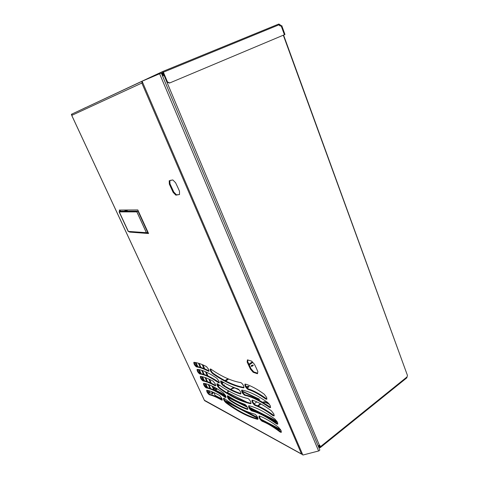 <?xml version="1.0" encoding="UTF-8"?>
<svg xmlns="http://www.w3.org/2000/svg" width="479" height="479" viewBox="0 0 479 479"><rect width="100%" height="100%" fill="white"/><g stroke="black" fill="none" stroke-linecap="round" stroke-linejoin="round"><path stroke-width="0.72" d="M278.353 24.243L278.892 24.022L278.946 24.884M284.406 34.733L284.963 34.506L281.748 25.585L281.161 25.824L284.406 34.733L170.308 82.717L169.692 82.897L167.476 81.963L163.375 72.197L162.68 71.527L153.729 75.718L153.927 76.179M162.183 75.185L163.71 74.49M163.483 73.443L163.177 73.58M163.309 73.036L161.609 73.82M162.986 73.538L163.435 73.335M170.129 82.789L169.338 83.047L167.123 82.113L163.028 72.359L161.327 73.149M85.615 107.595L81.352 109.661M279.209 24.782L279.946 25.363L280.538 25.124L278.892 24.022M280.646 26.016L280.538 25.124M280.029 25.944L279.946 25.363L279.449 25.585M280.981 25.902L278.203 24.267L162.692 71.521M167.476 81.963L167.123 82.113M153.262 76.46L153.729 75.718M153.609 75.772L85.412 107.757M216.316 388.295L215.245 389.672L217.508 389.002M216.885 388.631L215.382 389.75M251.505 365.393L251.08 366.231L252.78 365.896L253.205 365.058L251.505 365.393M251.703 365.848L251.253 366.315L253.235 365.429M247.523 388.337L248.852 386.319L246.17 386.625M214.538 390.074L215.107 389.918L225.268 395.043M227.824 396.337L233.369 399.133M239.787 402.372L246.302 405.659M249.349 407.198L276.784 421.047M319.002 445.434L319.553 445.201M318.296 446.23L319.589 445.895M252.786 362.423L249.158 364.92M228.621 379.045L225.777 381.003M223.651 382.464L222.064 383.553M219.592 385.254L218.25 386.182M215.694 387.936L214.023 389.086M212.281 392.032L213.999 392.918M249.02 386.769L246.457 387.068M256.205 372.848L255.541 372.602M224.154 385.631L224.334 384.942L223.232 384.978M221.053 380.949C221.28 382.559 222.166 384.026 223.711 385.35L224.376 385.326L223.717 385.356C229.681 389.128 235.393 391.87 240.847 393.588L240.961 393.624M260.45 403.725L257.6 405.797M260.977 404.013L258.187 406.042M269.497 404.354L265.043 402.246L263.073 402.534M269.018 403.719L264.821 401.737L262.534 402.21M254.139 403.839L256.822 401.899M228.872 391.044L227.339 392.475L247.386 402.396M228.369 390.762L227.345 392.481M233.698 387.409L230.519 389.265M239.32 390.086L234.758 387.93L232.566 388.463L231.034 389.535M259.049 400.246L259.145 399.061L242.188 391.056M238.662 389.397L236.889 388.559M259.438 399.6L242.362 391.523M146.52 232.89L147.646 232.291L138 211.155L120.139 211.203L119.055 211.748L128.246 231.537L146.52 232.89L136.856 211.736L138 211.155M136.856 211.736L119.055 211.748M128.234 231.405L146.388 232.734L136.868 211.886L119.175 211.892L128.234 231.405L146.364 232.68M146.837 229.704L146.538 229.86M139.018 212.562L138.718 212.718M127.923 210.006L125.576 211.191M119.271 211.892L128.318 231.363M177.787 187.343L175.583 182.733L172.811 179.924L169.213 180.757L169.327 184.104L171.979 189.858L173.147 192.372L175.859 195.163L179.523 194.516L179.469 191.187L177.787 187.343M256.403 368.345L254.475 364.327L251.661 361.148L247.439 359.843L247.14 362.004L249.445 366.986L250.457 369.165L253.211 372.303L257.48 373.746L257.84 371.62L256.403 368.345M266.629 397.348L264.133 394.115C256.936 388.96 250.697 385.625 245.404 384.098L244.925 384.152C244.715 385.87 245.697 387.607 247.877 389.367C252.978 390.912 258.965 394.157 265.833 399.097L266.803 399.235L266.629 397.348M243.673 385.954C242.763 384.158 241.793 383.044 240.757 382.613C231.459 381.003 221.514 376.512 210.916 369.147L210.233 369.022C210.071 370.506 210.934 372.075 212.802 373.734C223.621 381.35 233.794 386.05 243.32 387.828L243.877 387.81L243.673 385.954M208.706 369.465L206.479 366.597C201.659 364.094 197.504 362.669 194.007 362.31L193.833 362.358C193.791 363.992 194.666 365.501 196.444 366.896C199.851 367.351 203.862 368.794 208.479 371.225L208.964 371.243L208.706 369.465M270.3 405.773L267.803 402.54C257.534 395.456 248.984 391.325 242.152 390.134L241.667 390.169C241.56 392.026 242.584 393.738 244.739 395.307C251.379 396.594 259.63 400.648 269.485 407.467L270.473 407.617L270.3 405.773M273.928 414.107L271.431 410.862C264.192 405.515 257.894 401.959 252.535 400.199L252.02 400.234C251.828 401.905 252.816 403.623 254.972 405.39C260.139 407.162 266.18 410.611 273.096 415.742L274.096 415.91L273.928 414.107M250.745 401.881C249.846 400.103 248.876 398.983 247.829 398.504C238.386 396.438 228.327 391.565 217.634 383.889L216.927 383.745C216.777 385.188 217.634 386.739 219.49 388.403C230.399 396.331 240.692 401.414 250.355 403.659L250.942 403.659L250.745 401.881M215.382 384.074L213.149 381.188C208.281 378.512 204.06 376.907 200.503 376.356L200.306 376.41C200.276 377.997 201.144 379.5 202.916 380.907C206.383 381.535 210.449 383.152 215.125 385.751L215.628 385.781L215.382 384.074M218.999 381.122L216.706 378.188C208.784 372.764 202.306 369.824 197.27 369.369L197.085 369.417C197.049 371.027 197.923 372.536 199.695 373.937C204.623 374.524 210.898 377.458 218.526 382.727L219.238 382.865L218.999 381.122M277.539 422.4L275.048 419.155C264.713 411.784 256.073 407.336 249.14 405.809L248.625 405.833C248.529 407.635 249.553 409.329 251.697 410.922C258.432 412.527 266.767 416.88 276.688 423.981L277.706 424.16L277.539 422.4M247.535 407.641C246.655 405.899 245.703 404.791 244.685 404.312C239.404 402.474 233.89 399.696 228.136 395.977L227.399 395.828C227.214 397.181 228.052 398.732 229.908 400.48C235.931 404.45 241.703 407.413 247.224 409.371L247.745 409.365L247.535 407.641M281.107 430.603L278.622 427.352C271.336 421.813 264.983 418.047 259.552 416.053L259.013 416.077C258.84 417.694 259.822 419.394 261.965 421.179C267.192 423.167 273.281 426.813 280.245 432.124L281.281 432.321L281.107 430.603M257.708 417.568C256.822 415.814 255.852 414.682 254.792 414.167C245.218 411.653 235.039 406.408 224.268 398.432L223.525 398.259C223.388 399.666 224.244 401.204 226.088 402.869C237.087 411.102 247.487 416.562 257.289 419.257L257.906 419.275L257.708 417.568M225.693 395.852L223.4 392.9C215.412 387.242 208.85 384.05 203.725 383.326L203.521 383.374C203.491 384.942 204.359 386.439 206.126 387.852C211.143 388.703 217.496 391.87 225.19 397.366L225.926 397.528L225.693 395.852M221.963 398.48L219.735 395.582C214.808 392.738 210.538 390.954 206.916 390.229L206.7 390.277C206.677 391.822 207.545 393.313 209.305 394.732C212.802 395.528 216.885 397.289 221.561 400.007L222.208 400.121L221.963 398.48M240.608 392.133C239.716 390.373 238.77 389.271 237.764 388.834C232.549 387.224 227.094 384.649 221.4 381.116L220.687 380.991C220.49 382.38 221.328 383.948 223.208 385.697C229.172 389.481 234.878 392.235 240.326 393.954L240.817 393.93L240.608 392.133M247.93 359.992L247.703 361.621L251.02 368.776L253.774 371.908L257.57 373.189M245.308 384.074C245.547 386.002 246.583 387.643 248.415 388.984C253.517 390.523 259.51 393.762 266.384 398.702L266.959 398.929M210.598 368.986C210.868 370.698 211.772 372.165 213.305 373.392C224.13 381.003 234.315 385.685 243.847 387.451L244.027 387.505M194.193 362.328C194.57 364.178 195.48 365.591 196.929 366.579C200.336 367.028 204.353 368.465 208.976 370.89L209.095 370.938M242.051 390.104C242.398 392.169 243.47 393.78 245.266 394.93C251.912 396.211 260.169 400.258 270.03 407.066L270.629 407.312M252.403 400.163C252.661 402.043 253.696 403.653 255.505 405.006C260.672 406.773 266.719 410.216 273.641 415.335L274.251 415.598M217.292 383.709C217.574 385.379 218.472 386.828 219.987 388.062C230.902 395.977 241.2 401.049 250.882 403.282L251.086 403.348M200.671 376.386C201.06 378.194 201.97 379.59 203.395 380.583C206.862 381.212 210.94 382.817 215.616 385.409L215.754 385.469M197.45 369.387C197.827 371.213 198.737 372.62 200.18 373.614C205.108 374.201 211.389 377.123 219.023 382.386L219.37 382.559M249.002 405.767C249.367 407.785 250.439 409.371 252.211 410.545C258.959 412.144 267.3 416.485 277.227 423.574L277.862 423.843M227.764 395.792C228.004 397.36 228.884 398.809 230.405 400.133C236.434 404.096 242.206 407.054 247.733 409L247.882 409.048M259.39 416.006C259.672 417.838 260.702 419.43 262.486 420.79C267.719 422.771 273.814 426.412 280.778 431.717L281.424 432.004M223.891 398.235C224.184 399.857 225.082 401.288 226.579 402.528C237.584 410.743 247.99 416.191 257.804 418.874L258.043 418.957M203.88 383.35C204.276 385.14 205.18 386.529 206.605 387.529C211.622 388.367 217.981 391.535 225.681 397.019L226.052 397.217M207.06 390.259C207.461 392.026 208.371 393.409 209.778 394.409C213.281 395.199 217.37 396.953 222.046 399.666L222.328 399.809M148.412 233.165L129.971 231.668M120.474 211.203L119.948 210.059M170.991 180.146L170.302 180.505M169.877 180.601L169.973 183.774L173.793 192.043L176.512 194.833L178.475 194.678M178.392 194.719L179.517 194.3M129.282 231.614L129.498 232.076L148.574 233.518L137.814 209.934L119.283 210.065L119.87 211.341M250.008 366.597L249.445 366.986M251.02 368.776L250.457 369.165M248.715 363.806L248.152 364.19M247.703 361.621L247.14 362.004M256.726 372.907L256.163 373.303M255.067 372.345L254.505 372.74M253.774 371.908L253.211 372.303M172.632 189.528L171.979 189.858M173.793 192.043L173.147 192.372M171.141 186.301L170.494 186.63M169.973 183.774L169.327 184.104M177.619 194.636L176.973 194.965M176.512 194.833L175.859 195.163M204.731 400.713L205.036 400.881M71.904 114.116L71.371 114.289L71.599 114.774M208.048 390.487L209.131 393.187M198.414 363.22L200.288 367.285M201.671 370.291L203.527 374.321M204.982 377.488L206.808 381.458M208.197 384.463L210.006 388.397M211.467 391.565L212.832 393.678M199.126 363.441L200.988 367.495M202.383 370.518L204.228 374.53M205.707 377.739L207.527 381.691M208.916 384.721L210.718 388.637M212.197 391.846L212.724 392.996M209.658 392.505L208.856 393.69M214.837 396.049L216.49 396.768M215.161 395.666L214.688 395.989M204.389 400.24L301.519 453.978L302.423 454.02L302.866 455.05L318.619 450.973L159.609 73.76L142.095 81.214L142.712 82.651L71.718 115.397L72.143 113.96L142.113 81.256M142.155 81.358L141.832 83.035L301.519 453.978L302.662 454.577M142.574 82.334L142.556 82.717M205.174 400.857L204.509 400.492L71.748 115.385M159.609 73.76L161.303 73.083L319.679 449.518C320.002 450.086 319.649 450.571 318.619 450.973M209.125 392.816L209.82 392.523L209 390.744M212.844 393.666L212.203 393.948L209.82 392.523M212.389 393.978L212.263 393.307M222.196 399.055L215.137 395.385L214.963 395.965M215.137 395.385L213.826 392.535M213.131 389.595L225.609 395.678M228.004 396.893L246.865 406.437M249.685 407.863L277.245 421.807M221.418 394.115L225.908 396.39M228.357 397.636L247.362 407.282M250.26 408.755L256.073 411.706M270.617 419.089L277.64 422.652M129.498 232.076L130.031 231.8M240.847 393.588L240.326 393.954M222.046 399.666L221.561 400.007M209.778 394.409L209.305 394.732M225.681 397.019L225.19 397.366M206.605 387.529L206.126 387.852M226.579 402.528L226.088 402.869M257.804 418.874L257.289 419.257M280.778 431.717L280.245 432.124M262.486 420.79L261.965 421.179M247.733 409L247.224 409.371M277.227 423.574L276.688 423.981M252.211 410.545L251.697 410.922M219.023 382.386L218.526 382.727M200.18 373.614L199.695 373.937M215.616 385.409L215.125 385.751M203.395 380.583L202.916 380.907M219.987 388.062L219.49 388.403M250.882 403.282L250.355 403.659M273.641 415.335L273.096 415.742M255.505 405.006L254.972 405.39M270.03 407.066L269.485 407.467M245.266 394.93L244.739 395.307M208.976 370.89L208.479 371.225M196.929 366.579L196.444 366.896M213.305 373.392L212.802 373.734M243.847 387.451L243.32 387.828M266.384 398.702L265.833 399.097M248.415 388.984L247.877 389.367M252.78 365.896L251.954 366.279M216.035 389.038L215.412 389.762M217.484 388.984L215.915 389.786M213.874 392.642L212.826 392.103M202.922 364.884L204.749 368.872M206.204 372.045L208.006 375.979M209.551 379.344L211.335 383.23M212.79 386.403L214.454 390.032M202.168 364.567L204 368.561M205.443 371.704L207.257 375.65M208.79 378.991L210.58 382.895M212.023 386.038L213.676 389.637M283.305 35.201L407.449 375.428L283.58 35.087M162.106 74.987L163.495 74.419M161.68 73.982L162.543 73.58L162.89 74.413L162.028 74.808M318.667 447.117L320.182 447.697L406.815 377.841L407.449 375.428M318.415 446.524L319.733 446.871M162.908 74.407L163.638 74.461L163.68 73.916M162.543 73.58L163.62 73.772M163.638 74.461L164.081 74.88M318.158 445.913L319.391 445.189L164.129 75.496L162.465 75.85M163.764 75.67L164.273 75.323M163.357 75.778L163.028 75.826M163.207 75.766L162.501 75.604M320.223 447.2L319.691 446.697L320.182 447.697M163.782 75.652L164.028 74.904M319.691 446.697L319.529 445.153M406.899 377.033L320.14 446.931L319.936 445.326L319.391 445.189M278.784 24.07L279.065 24.836M154.591 75.335L154.795 75.808M155.034 75.107L155.25 75.616M278.922 24.842L163.375 72.197M214.736 390.175L215.107 389.918M265.043 402.246L264.821 401.737M228.076 391.594L227.86 391.121M232.566 388.463L232.351 387.984M259.367 399.564L259.145 399.061M124.72 210.03L125.258 211.191M195.103 362.453L197.013 366.591M198.36 369.507L200.264 373.626M201.617 376.56L203.485 380.601M204.832 383.523L206.689 387.547M225.405 401.42L258.001 418.442M273.216 426.382L281.053 430.477M302.423 454.02L142.712 82.651M207.611 387.733L205.766 383.733M204.407 380.793L202.551 376.775M201.162 373.764L199.276 369.674M197.923 366.734L196.025 362.621M126.049 210.952L125.618 210.024M280.419 429.352L260.726 419.107M257.684 417.52L242.386 409.563M237.548 407.048L224.663 400.342M223.711 385.35L223.208 385.697M230.405 400.133L229.908 400.48M252.307 361.879L248.876 364.238M227.812 378.709L225.034 380.613M222.945 382.05L221.681 382.919M218.939 384.805L217.873 385.535M214.963 387.535L213.706 388.397M162.309 73.688L162.656 74.52M320.062 445.871L319.613 445.644M154.567 75.353L154.765 75.82M154.741 75.245L154.951 75.742M169.692 82.897L169.338 83.047M249.026 386.709L248.852 386.319M259.444 399.504L259.295 399.157M204.461 400.456L71.718 115.397M301.656 454.182L204.575 400.63M319.936 445.326L319.595 445.153"/></g></svg>
